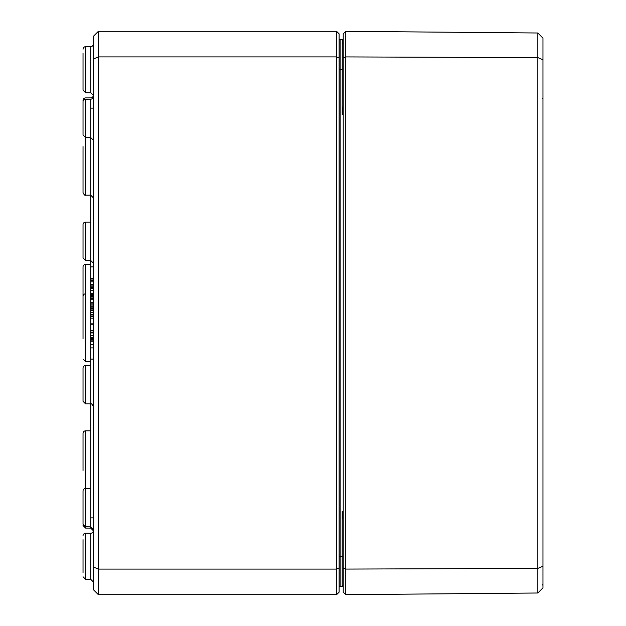 <?xml version="1.0" encoding="UTF-8"?>
<svg xmlns="http://www.w3.org/2000/svg" width="626" height="626" viewBox="0 0 626 626"><rect width="100%" height="100%" fill="white"/><g stroke="black" fill="none" stroke-linecap="round" stroke-linejoin="round"><path stroke-width="0.94" d="M343.22 106.412L342.195 114.527L343.22 111.71M343.22 39.759L342.195 39.508L343.22 40.533L342.962 39.845M342.344 39.516L343.22 40.533A1.025 1.025 0 0 0 342.195 39.508L343.22 39.508M339.12 556.287L340.145 556.287L340.145 39.501L342.242 39.508L342.195 114.527L343.22 114.527M342.219 586.492L343.22 585.466L342.43 586.468M342.453 586.46A1.025 1.025 0 0 0 343.22 585.466A1.025 1.025 0 0 1 342.195 586.492L343.22 586.241M343.22 514.282L342.195 511.473L343.22 519.588M339.12 587.524A1.025 1.025 0 0 1 340.145 586.499A1.025 1.025 0 0 0 339.12 587.524A1.025 1.025 0 0 1 340.145 586.499L343.22 586.492M343.22 40.533A1.025 1.025 0 0 0 342.453 39.54A1.025 1.025 0 0 1 343.22 40.533M340.145 39.501A1.025 1.025 0 0 1 339.12 38.476M336.561 594.7L339.12 592.141L339.12 33.859L336.561 31.3L336.561 594.7L98.399 594.7L98.399 31.3L93.274 36.425L93.274 59.032L98.399 56.911L336.561 56.911L339.12 57.968M83.031 539.643L83.031 572.931M83.031 53.069L83.031 90.175L85.582 92.734L85.582 46.692A2.559 2.559 0 0 0 83.031 49.251A2.559 2.559 0 0 1 85.582 46.692L90.723 46.676A2.559 2.559 0 0 0 93.274 44.11M93.274 59.032L93.274 566.968L98.399 569.089L336.561 569.089L339.12 568.032M93.274 566.968L93.274 589.575L98.399 594.7M83.031 163.175L83.031 192.612C84.103 194.827 84.956 195.68 85.582 195.171L85.582 99.19L90.723 99.174A2.559 2.559 0 0 0 93.274 96.615A2.559 2.559 0 0 1 90.723 99.174L90.715 294.713L93.274 294.713L90.715 294.713M83.031 192.612L83.031 146.539M93.274 95.332A2.559 2.559 0 0 1 90.723 97.891L85.582 97.914A2.559 2.559 0 0 0 83.031 100.473M85.582 46.692L90.723 46.676A2.559 2.559 0 0 0 93.274 44.117M85.582 99.19A2.559 2.559 0 0 0 83.031 101.748L83.031 134.989L85.582 137.548L90.715 137.571L93.274 140.13M83.031 118.369L83.031 101.748M83.031 338.603L83.031 266.934A2.559 2.559 0 0 1 85.582 264.368L90.715 264.352M85.582 533.266L90.723 533.25L90.723 579.324L85.582 579.308L83.031 576.749L85.582 579.308L85.582 533.266A2.559 2.559 0 0 0 83.031 535.825M90.723 533.25A2.559 2.559 0 0 0 93.274 530.684A2.559 2.559 0 0 1 90.723 533.25M90.715 488.429L85.582 488.452A2.559 2.559 0 0 0 83.031 491.011L83.031 524.252L85.582 526.81L85.582 430.829A2.559 2.559 0 0 0 83.031 433.388L83.031 453.858M83.031 507.631L83.031 491.011M85.582 293.821A2.559 2.559 0 0 0 83.031 296.38M85.582 222.113A2.559 2.559 0 0 0 83.031 224.679L83.031 257.912L85.582 260.471L85.582 222.113L90.715 222.097M83.031 304.04L83.031 266.934M85.582 365.529A2.559 2.559 0 0 0 83.031 368.088L83.031 401.321L85.582 403.887L85.582 365.529L90.715 365.506M83.031 470.494L83.031 433.388M93.274 278.382L90.715 278.382M93.274 279.994L90.715 279.994L93.274 279.994M93.274 285.925L90.715 285.925M93.274 284.306L90.715 284.306M93.274 296.317L90.715 296.317L90.715 303.86L93.274 303.86M93.274 297.937L90.715 297.937L93.274 297.937M93.274 302.248L90.715 302.248M93.274 306.239L90.715 306.239L90.715 337.484L93.274 337.484M93.274 307.859L90.715 307.859M93.274 314.995L90.715 314.995M93.274 323.83L90.715 323.83M93.274 318.172L90.715 318.172L93.274 318.172M93.274 316.521L90.715 316.521M93.274 335.426L90.715 335.426M90.715 294.29L90.715 296.317M93.274 286.958L90.715 286.958M90.715 338.173L90.723 528.109L93.274 530.668M90.715 336.999L90.715 338.455L93.274 338.455M93.274 517.874L90.715 517.874M93.274 359.097L90.715 359.097M93.274 266.903L90.715 266.903M93.274 108.126L90.715 108.126M90.715 303.633L90.715 306.239M93.274 314.252L90.715 314.252M93.274 312.64L90.715 312.64M93.274 309.08L90.715 309.08M93.274 308.806L90.715 308.806L93.274 308.806M93.274 347.892L90.715 347.892M93.274 324.8L90.715 324.8M93.274 330.348L90.715 330.348M93.274 332.93L90.715 332.93M93.274 332.171L90.715 332.171M93.274 306.122L90.715 306.122M93.274 307.961L90.715 307.961M93.274 288.649L90.715 288.649M93.274 287.397L90.715 287.397M336.561 31.3L98.399 31.3M542.969 59.752L542.969 38.163L537.851 32.998L537.851 593.002L542.969 587.837L542.969 59.752L537.851 57.615L345.779 56.919L345.779 31.323L537.851 32.998M345.779 31.323L343.22 33.859L343.22 592.141L345.779 594.677L537.851 593.002M542.969 566.248L537.851 568.385L345.779 569.081L345.779 56.919L343.22 57.968M345.779 594.677L345.779 569.081L343.22 568.032M343.22 69.713L339.12 69.713M343.22 556.287L342.195 556.287L342.195 511.473L343.22 511.473M343.22 585.466A1.025 1.025 0 0 1 342.195 586.492L342.195 556.287L340.145 556.287L340.145 586.499M90.723 46.676L90.723 92.75L93.274 95.316M90.715 361.648L85.582 361.632L83.031 359.066L85.582 361.632L85.582 264.368M83.031 525.527L85.582 528.086L85.582 526.81L90.723 526.826L93.274 529.385M93.274 281.817L90.715 281.817M93.274 280.307L90.715 280.307M93.274 299.752L90.715 299.752M93.274 298.25L90.715 298.25M93.274 295.636L90.715 295.636M93.274 339.566L90.715 339.566L93.274 339.566M93.274 310.426L90.715 310.426M93.274 304.979L90.715 304.979M93.274 344.394L90.715 344.394M93.274 341.24L90.715 341.24M93.274 340.106L90.715 340.106L93.274 340.106M93.274 293.469L90.715 293.469M93.274 290.229L90.715 290.229M343.017 39.907L342.625 39.602M342.344 586.484L343.111 585.944M342.203 43.601L343.22 42.576L342.203 43.601M85.582 195.171L90.715 195.187L93.274 197.753M85.582 92.734L90.723 92.75M90.723 579.324L93.274 581.883M85.582 260.471L90.715 260.494L93.274 263.053M85.582 403.887L90.715 403.903C91.349 403.394 92.202 404.247 93.274 406.462M85.582 528.086L90.723 528.109M85.582 430.829L90.715 430.813M542.46 584.825L542.969 585.333L542.46 584.825M542.46 98.251L542.969 98.759L542.46 98.251"/></g></svg>
